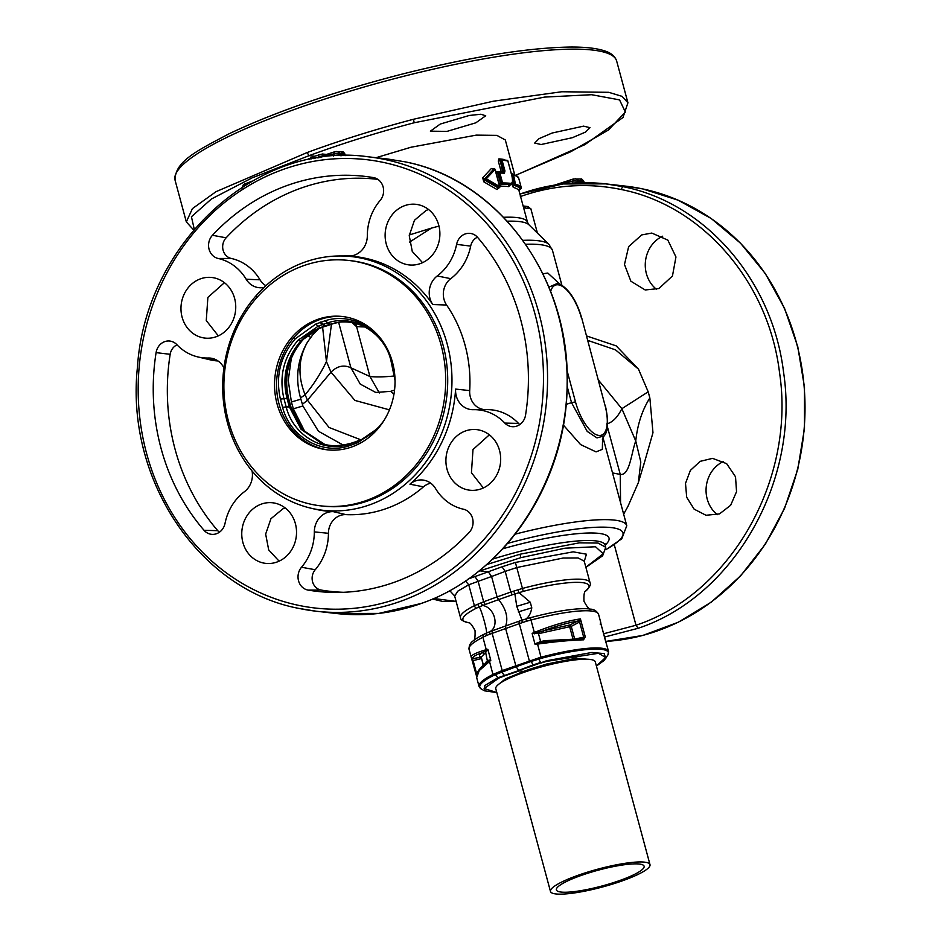 <?xml version="1.0" encoding="UTF-8"?>
<svg xmlns="http://www.w3.org/2000/svg" width="941" height="941" viewBox="0 0 941 941"><rect width="100%" height="100%" fill="white"/><g stroke="black" fill="none" stroke-linecap="round" stroke-linejoin="round"><path stroke-width="1.41" d="M603.005 437.659L626.777 525.737A117.402 20.996 -15.1 0 0 516.574 533.794A117.402 20.996 -15.1 0 0 515.339 534.1M542.898 273.772L547.815 273.043L559.319 283.653M563.318 425.003L580.573 444.575L596.076 451.892L602.346 449.327L602.581 438.729M614.273 544.71L635.998 625.247L638.127 628.294C734.18 596.429 800.026 480.486 783.559 372.201C772.479 280.265 705.268 202.656 622.86 186.636L605.769 183.871C576.904 180.66 548.532 183.989 520.655 193.846L562.977 183.954L605.769 183.871L625.53 186.13A228.698 205.079 96.5 0 1 642.562 188.882A228.698 205.079 96.5 0 1 804.179 428.378A228.698 205.079 96.5 0 1 605.733 641.421L642.75 635.457L678.343 622.201L711.325 602.099L740.649 575.798L765.339 544.192L784.594 508.293L797.78 469.3L804.484 428.473L804.484 387.151L797.768 346.676L784.559 308.389L765.292 273.525L740.579 243.249L711.243 218.535L678.226 200.221L642.621 188.894L625.53 186.13M523.125 205.985L523.161 205.997A3.046 2.729 96.5 0 1 525.443 208.079L530.83 208.69L527.419 206.738M530.83 208.69L537.417 233.086M586.561 335.937L616.179 345.876L638.48 369.131L648.184 391.809L649.855 397.961L652.972 432.695L643.385 466.171M658.935 288.522L672.462 275.972L675.956 256.964L667.839 240.12L651.784 233.062L641.68 234.932L628.659 246.624L624.483 264.468L630.87 281.206L645.197 289.969L658.935 288.522M735.521 476.793L726.652 463.654L712.572 458.361L700.186 461.337L690.388 470.394L685.507 483.392L686.683 497.26L694.129 509.152L705.997 515.268L719.465 513.927L730.663 505.27L736.544 491.661L735.521 476.793M598.488 380.14L621.86 408.7L635.751 441L640.809 461.996L638.316 482.698L628.023 506.223L623.648 514.162M649.855 397.961C642.185 410.111 637.492 424.462 635.751 441C631.211 453.209 629.788 475.899 620.26 474.417L620.566 502.729M612.509 472.923L620.26 474.417L607.427 426.885M548.885 287.134L557.989 283.159M566.07 404.371L571.528 402.666L587.219 431.413L597.006 437.906L604.134 435.836L602.334 439.8M520.126 194.881L520.644 193.846L519.926 194.105M656.583 289.369A30.488 27.348 96.5 0 1 645.479 261.151A30.488 27.348 96.5 0 1 662.687 236.191M717.371 514.668A30.488 27.348 96.5 0 1 707.632 500.459A30.488 27.348 96.5 0 1 723.476 461.49M376.071 157.688L410.958 147.243L476.228 135.128L496.883 135.375L505.317 139.974L514.645 174.532M499.53 185.471L500.741 186.2A100.628 17.997 -15.1 0 1 508.658 186.6L510.845 184.424L509.587 184.683L510.563 184.495M498.812 172.544L497.895 173.638L498.424 172.685L496.836 171.709L496.013 172.438M500.941 159.699L500.247 160.711L500.553 159.841L498.883 158.864L498.318 161.111L500.247 160.711L502.859 172.803M513.292 187.424A1.529 1.435 -75.5 0 1 514.292 185.518L513.774 184.048L511.633 183.636L513.292 187.424A100.628 17.997 -15.1 0 1 518.973 190.835L518.962 190.611M498.777 187.506L497.06 189.564L483.768 181.801L482.686 177.778L491.378 168.498L493.555 169.121M194.269 229.263L191.435 216.759L211.396 199.01L252.059 177.896L309.142 155.641C342.159 143.491 377.176 132.528 414.193 122.753L413.464 119.272C375.953 129.176 340.477 140.28 307.013 152.595L309.142 155.641L314.506 156.253L322.387 153.995L326.468 154.453M583.573 126.141L552.155 133.022L539.005 138.668L534.676 143.067L541.099 144.526L572.351 137.704L585.525 132.081L590.019 127.67L583.573 126.141M475.817 122.824L485.721 115.778L480.91 114.237L469.218 115.472L440.247 124.059L430.378 131.175L447.022 131.375L475.817 122.824M604.463 637.069L638.127 628.294M409.3 234.968L419.98 231.662M498.706 183.883L500.553 183.483L501.541 184.271A1.529 1.259 -89.8 0 0 500.741 186.2M500.247 160.711L500.906 160.476L503.8 171.191L503.388 172.615A0.917 0.788 93.1 0 1 504.376 173.203A103.675 18.538 164.9 0 0 499.906 173.073A0.917 0.753 -89.8 0 0 498.953 172.497L498.212 172.744M501.071 159.652L502.071 160.241L500.389 159.888M511.728 175.108L512.339 174.897L514.292 185.518A102.146 18.267 -15.1 0 1 520.055 188.976A1.529 1.494 -26.3 0 0 518.973 190.835M520.761 188.729L520.62 188.776A102.757 18.373 -15.1 0 0 514.821 185.318A0.917 0.859 -75.6 0 0 515.409 184.177A0.917 0.623 178.3 0 0 514.115 183.93L512.08 174.991M518.538 177.637A0.917 0.894 153 0 1 518.609 177.814A0.917 0.917 0 0 0 518.538 177.637L512.963 173.944A0.917 0.917 0 0 0 512.398 173.956L512.339 174.897L513.539 174.544L515.409 184.177A103.675 18.538 -15.1 0 1 521.267 187.659A0.917 0.894 -27 0 1 520.62 188.776L519.326 188.471M499.271 186.953L497.06 189.564M491.378 168.498L493.954 169.039L485.309 178.261L485.721 179.766L483.768 181.801M499.412 187.177L498.177 187.882L484.721 180.119L484.321 178.614L482.686 177.778M494.284 169.015L495.037 169.521L486.297 178.755A0.917 0.635 45.6 0 0 485.309 178.261L493.696 169.121M309.271 158.688L314.506 156.253M413.464 119.272L493.566 101.169L561.812 91.748L608.756 92.312L622.072 96.358L627.929 102.781L622.977 117.519L584.843 144.667L516.009 175.191M428.567 209.525L426.238 210.372L414.463 220.265L409.241 235.591L412.264 251.423L422.556 262.668M483.345 487.967L471.441 472.723L472.994 449.539L489.355 434.824M218.312 335.866L206.267 320.563L207.879 297.391L224.417 282.688M285.205 507.987L282.853 508.834L270.949 518.726L265.656 534.076L268.703 549.932L279.101 561.165M584.326 182.683L583.667 181.307M583.902 182.683L583.655 181.272L584.926 183.366M578.833 182.766L577.88 180.613L578.927 180.754A4.576 4.105 -83.5 0 0 580.044 182.73M572.504 183.072L573.398 178.978L554.602 185.106M575.527 178.625L578.927 180.754L583.244 181.248L572.998 180.931L559.036 184.436M307.013 152.595L216.042 191.67L192.411 208.62L186.33 221.923L175.061 180.19A228.698 40.886 -15.1 0 1 401.983 76.727A228.698 40.886 -15.1 0 1 616.661 61.036L627.929 102.781M404.912 161.805L387.833 159.029L404.795 161.781C486.579 177.72 553.426 255.293 564.612 347.241C581.173 455.538 516.115 571.575 420.898 603.534L421.145 603.51C505.293 574.692 567.388 480.969 567.141 383.74C570.081 277.983 498.283 179.484 404.853 161.793L404.795 161.781M421.662 263.068A30.488 27.348 96.5 0 1 410.982 265.056A30.488 27.348 96.5 0 1 385.398 239.684A30.488 27.348 96.5 0 1 403.348 206.173A30.488 27.348 96.5 0 1 417.875 204.62A30.488 27.348 96.5 0 1 439.823 231.686A30.488 27.348 96.5 0 1 421.662 263.068M499.106 449.033A30.488 27.348 96.5 0 1 471.77 490.355A30.488 27.348 96.5 0 1 447.481 470.794A30.488 27.348 96.5 0 1 452.597 440.553A30.488 27.348 96.5 0 1 478.663 429.919A30.488 27.348 96.5 0 1 499.106 449.033M387.833 159.029L368.072 156.782A228.698 205.079 96.5 0 1 385.104 159.535A228.698 205.079 96.5 0 1 544.651 416.769A228.698 205.079 96.5 0 1 316.258 611.227L336.019 613.473L378.811 613.403L420.898 603.534M182.542 318.658A30.488 27.348 96.5 0 1 187.647 288.416A30.488 27.348 96.5 0 1 213.713 277.783A30.488 27.348 96.5 0 1 234.168 296.897A30.488 27.348 96.5 0 1 206.832 338.219A30.488 27.348 96.5 0 1 182.542 318.658M259.987 504.635A30.488 27.348 96.5 0 1 274.513 503.07A30.488 27.348 96.5 0 1 296.462 530.148A30.488 27.348 96.5 0 1 278.289 561.518A30.488 27.348 96.5 0 1 267.62 563.518A30.488 27.348 96.5 0 1 242.037 538.146A30.488 27.348 96.5 0 1 259.987 504.635M486.591 564.588L520.044 554.214L579.291 542.863L598.064 543.051L605.745 547.297L605.192 545.262A91.477 16.362 164.9 0 0 519.326 551.532A91.477 16.362 -15.1 0 0 492.555 559.154M503.67 172.568L499.189 172.45A0.917 0.917 0 0 0 498.883 172.497L502.082 184.083A102.757 18.373 -15.1 0 1 510.104 184.495A0.917 0.823 -83.5 0 0 510.657 183.342C512.669 183.154 513.08 180.719 511.916 176.038L511.986 176.085C512.951 182.119 512.563 184.895 510.845 184.424L510.304 184.612M499.636 186.589L498.965 187.6L485.721 179.766L486.297 178.755L499.636 186.589L495.037 169.521M264.103 287.381A19.82 17.773 96.5 0 1 260.681 287.77A19.82 17.773 96.5 0 1 246.154 279.218A50.308 45.121 96.5 0 0 218.206 258.481A13.727 12.304 96.5 0 1 208.996 248.977A13.727 12.304 96.5 0 1 212.454 235.274A208.878 187.306 96.5 0 1 373.448 177.59A13.727 12.304 96.5 0 1 374.153 177.731A13.727 12.304 96.5 0 1 383.14 186.988A13.727 12.304 96.5 0 1 380.14 200.457A50.308 45.121 96.5 0 0 367.319 235.803A19.82 17.773 96.5 0 1 349.158 256.058A19.82 17.773 96.5 0 1 348.358 256.046A128.07 114.837 96.5 0 1 364.873 258.152A128.07 114.837 96.5 0 1 432.789 304.531A19.82 17.773 96.5 0 1 437.259 275.96A50.308 45.121 96.5 0 0 456.608 244.366A13.727 12.304 96.5 0 1 471.476 233.615A13.727 12.304 96.5 0 1 477.616 237.403A208.878 187.306 96.5 0 1 525.56 415.075A13.727 12.304 96.5 0 1 513.174 426.72A13.727 12.304 96.5 0 1 504.823 423.074A50.308 45.121 96.5 0 0 474.205 409.664L486.968 409.606A51.826 46.474 96.5 0 1 518.515 423.415L504.823 423.074M343.453 592.301A207.361 185.942 96.5 0 1 321.175 590.066L308.201 590.113A208.878 187.306 96.5 0 0 337.054 592.454A208.878 187.306 96.5 0 0 469.194 532.418A13.727 12.304 96.5 0 0 472.664 518.809A13.727 12.304 96.5 0 0 463.607 509.246A13.727 12.304 96.5 0 0 463.442 509.21A50.308 45.121 96.5 0 1 462.866 509.081A50.308 45.121 96.5 0 1 435.495 488.473A19.82 17.773 96.5 0 0 424.709 480.357A19.82 17.773 96.5 0 0 409.911 484.192A128.07 114.837 96.5 0 0 455.597 389.08A19.82 17.773 96.5 0 0 473.005 409.688A19.82 17.773 96.5 0 0 473.347 409.676A50.308 45.121 96.5 0 1 474.205 409.664M308.201 590.113A13.727 12.304 96.5 0 1 298.615 581.079A13.727 12.304 96.5 0 1 301.508 567.247A50.308 45.121 96.5 0 0 314.329 531.888A19.82 17.773 96.5 0 1 333.29 511.645A128.07 114.837 96.5 0 1 316.776 509.551A128.07 114.837 96.5 0 1 314.282 508.987L310.883 508.187A127.658 114.473 96.5 0 1 227.099 421.474A127.658 114.473 96.5 0 1 255.94 295.909A127.658 114.473 96.5 0 1 339.63 255.964A127.658 114.473 96.5 0 1 361.297 258.152A127.658 114.473 96.5 0 1 447.21 344.077A127.658 114.473 96.5 0 1 418.721 470.982A127.658 114.473 96.5 0 1 313.365 508.74A127.658 114.473 96.5 0 1 310.883 508.187M252.07 470.982A19.82 17.773 96.5 0 1 244.389 491.731A50.308 45.121 96.5 0 0 225.04 523.337A13.727 12.304 96.5 0 1 212.772 534.382A13.727 12.304 96.5 0 1 204.032 530.289A208.878 187.306 96.5 0 1 156.088 352.628A13.727 12.304 96.5 0 1 171.062 341.265A13.727 12.304 96.5 0 1 176.826 344.629A50.308 45.121 96.5 0 0 197.928 356.945L210.349 359.874A51.826 46.474 96.5 0 0 217.994 360.956M223.923 367.907A19.82 17.773 96.5 0 0 212.395 358.439A19.82 17.773 96.5 0 0 208.302 358.015A50.308 45.121 96.5 0 1 197.928 356.945M504.376 173.203L504.964 170.956L501.212 171.827L498.318 161.111M341.148 151.901L344.971 154.053L334.302 153.724L317.835 157.912M340.277 155.712L339.195 153.395L340.207 153.383L336.843 151.419M333.702 156.077L334.714 151.772L342.23 151.783C342.712 151.336 343.63 152.101 344.982 154.077M265.927 285.688A18.302 16.409 96.5 0 1 260.034 279.818L246.154 279.218M218.206 258.481L231.239 258.446A51.826 46.474 96.5 0 1 260.034 279.818M231.239 258.446A12.198 10.939 96.5 0 1 223.052 250A12.198 10.939 96.5 0 1 226.122 237.814A207.361 185.942 96.5 0 1 377.894 179.378M409.911 484.192L423.474 486.838A129.587 116.202 96.5 0 1 345.947 514.621A18.302 16.409 96.5 0 0 328.433 533.312A51.826 46.474 96.5 0 1 315.223 569.728L301.508 567.247M432.789 304.531L446.61 305.037A129.587 116.202 96.5 0 1 469.7 390.597A18.302 16.409 96.5 0 0 485.156 409.617M446.61 305.037A18.302 16.409 96.5 0 1 450.751 278.665L437.259 275.96M456.608 244.366L470.676 246.107A51.826 46.474 96.5 0 1 450.751 278.665M470.676 246.107A12.198 10.939 96.5 0 1 477.452 237.203M519.797 424.567A12.198 10.939 96.5 0 1 518.515 423.415M423.474 486.838A18.302 16.409 96.5 0 1 430.766 483.192M321.175 590.066A12.198 10.939 96.5 0 1 312.647 582.032A12.198 10.939 96.5 0 1 315.223 569.728M219.394 532.218A12.198 10.939 96.5 0 1 217.759 530.677A207.361 185.942 96.5 0 1 170.168 354.31A12.198 10.939 96.5 0 1 177.037 344.853M479.24 570.752L488.403 571.928L491.578 576.504L468.747 584.773L457.773 591.171L454.679 596.1L454.08 595.077M468.195 579.021L502.012 566.811L505.199 571.387L516.821 567.541L563.153 558.037L578.092 557.954L584.22 561.154L584.196 560.248M513.727 591.124L510.775 592.065L505.199 571.387L491.578 576.504L497.083 596.912L510.775 592.065L512.245 594.794L514.88 593.947L513.727 591.124L522.455 588.443L515.386 562.436L573.198 551.838L586.431 554.202L584.279 561.365M469.277 622.836C463.195 621.495 460.267 619.754 460.478 617.59A67.082 11.998 -15.1 0 1 474.393 605.675L483.639 601.781L478.063 581.115L474.887 576.539M532.159 633.34L534.594 633.105L534.335 632.446L532.159 633.34L532.465 634.763L535.029 644.267L537.476 644.115C554.884 641.68 570.234 640.245 583.538 639.821L585.278 636.869L580.421 618.896L578.221 620.766L579.597 621.989L580.421 618.896C568.505 620.684 554.625 624.624 538.77 630.693L534.335 632.446L530.983 620.048L526.36 621.272L526.101 618.849C529.03 616.696 530.924 613.026 531.783 607.827L530.277 602.252L519.032 592.654L517.879 589.842M585.043 591.607C589.631 587.384 591.289 584.396 590.019 582.644A67.082 11.998 -15.1 0 0 527.042 587.243A67.082 11.998 -15.1 0 0 522.455 588.443L523.243 591.395L514.88 593.947L516.762 606.322L521.961 620.166L505.682 625.965C508.434 617.672 506.058 608.886 498.577 599.629L512.245 594.794M485.156 604.498L498.577 599.629L497.083 596.912L483.639 601.781L485.156 604.498L482.709 605.475L480.933 602.875M468.477 622.719A65.305 11.68 -15.1 0 1 476.452 608.157L479.334 606.886L477.569 604.287M479.334 606.886L482.709 605.475C494.566 607.415 499.73 626.577 489.791 631.693L486.403 633.07C487.52 631.811 482.368 612.697 479.334 606.886M483.556 634.493L486.403 633.07L486.05 635.716L482.921 637.269L483.556 634.493A65.305 11.68 -15.1 0 0 473.97 640.233C474.346 640.527 468.971 642.091 469.006 649.196A67.082 11.998 -15.1 0 1 482.921 637.269L486.262 649.678C475.405 652.854 470.406 655.465 471.288 657.512L472.37 660.782L481.38 658.582A1.529 0.765 78.2 0 0 480.392 657.053C478.781 655.877 479.475 654.395 482.474 652.631L486.509 650.337L487.803 649.243L486.262 649.678L486.885 650.937L487.803 649.243M526.36 621.272L519.303 623.66L529.336 660.841A1.529 0.588 -109.5 0 0 529.807 661.899L516.115 666.734L505.611 628.506L505.682 625.965L489.791 631.693L489.426 634.34L486.05 635.716M522.208 622.589L521.961 620.166L530.348 617.719A65.305 11.68 -15.1 0 1 534.806 616.555A65.305 11.68 -15.1 0 1 589.736 608.992C589.572 609.439 595.006 608.086 598.547 614.238A67.082 11.998 -15.1 0 0 535.57 618.849A67.082 11.998 -15.1 0 0 530.983 620.048L530.348 617.719M519.35 621.119A3.046 1.188 70.5 0 0 519.303 623.66L489.426 634.34M535.029 644.267L540.287 641.586L545.474 640.621L546.227 641.715L537.393 643.468L541.31 658.335L538.699 659.135L538.311 658.053L541.016 657.23A67.082 11.998 -15.1 0 1 545.604 656.03A67.082 11.998 -15.1 0 1 608.58 651.431L605.028 639.162M606.098 642.385L600.946 624.036L600.264 624.483L600.723 622.307L598.547 614.238M492.261 630.823L492.167 633.375L502.2 670.568L538.311 658.053M481.38 689.083A66.635 11.915 -15.1 0 1 493.566 675.45L495.319 674.673L497.907 677.755L484.815 685.542L484.509 690.823L481.38 689.083L479.04 686.377L476.664 677.591L479.228 670.627L490.79 660.359L487.909 649.419M496.801 692.494L484.133 688.553L498.801 678.096L497.907 677.755L533.594 665.463A1.529 0.612 -110.8 0 1 533.006 664.981L518.679 670.415L516.115 666.734L495.319 674.673L494.766 673.662L492.955 674.462L489.308 660.7L487.52 661.676L485.65 652.454L486.885 650.925M494.766 673.662L502.2 670.568L502.682 671.615M380.635 425.367L378.317 428.026L357.98 442.646L348.546 446.034C321.822 454.703 290.228 437.389 282.594 407.3L280.394 399.137C275.348 376.306 280.324 356.18 295.321 338.76L315.658 324.139L325.092 320.752C351.828 312.083 383.434 329.397 391.044 359.486L394.879 376.706M583.538 639.821L582.385 638.786L583.702 637.222L579.597 621.989L571.258 626.377L539.287 633.505L532.147 633.564M545.004 641.856L582.385 638.786L546.227 641.715M585.278 636.869L574.645 639.092M578.221 620.766L577.609 621.107C567.552 622.848 556.119 626.094 543.286 630.835L539.24 632.058L538.77 630.693M534.629 633.822L534.594 633.105L539.24 632.058L539.287 633.505M600.581 622.472L600.558 621.848M537.076 642.879L537.393 643.468L535.158 644.456M529.807 661.899L531.277 661.429L533.006 664.981L540.628 662.44L538.699 659.135L531.277 661.429L530.889 660.359M490.79 660.123L487.791 660.394L485.368 663.393M490.79 660.359L489.308 660.7L489.332 659.994M471.288 657.512L472.958 658.606L472.37 660.782L476.487 676.026L471.394 657.806M486.673 662.299L487.52 661.676M353.628 444.528L354.71 442.599L359.062 440.835L357.98 442.646M361.026 439.929L378.317 428.026M356.074 441.788L353.063 444.728M280.394 399.137L283.947 398.666L286.182 406.935C293.333 435.871 323.845 453.268 349.758 444.164L348.546 446.034M351.452 443.352L355.886 441.858M320.011 322.257L322.387 324.574L317.964 326.339L298.074 340.219C283.629 357.145 278.912 376.588 283.911 398.561L287.052 398.537L289.263 406.724L282.594 407.3M395.032 380.435L390.856 360.238C383.822 331.314 352.946 313.882 327.268 323.01L322.387 324.574L324.621 326.009L320.222 327.727L315.658 324.139M322.739 324.445L325.245 325.786L320.575 322.057M327.233 325.715L320.446 327.727C294.745 336.702 278.912 370.342 287.193 398.396L289.499 406.924L291.028 407.312L303.449 430.402L324.233 444.058L303.073 430.213L290.64 407.112L288.322 398.537C283.241 377.047 287.817 357.78 302.061 340.736C307.895 334.396 314.47 330.009 321.787 327.586L330.02 324.292L339.736 322.128L329.797 324.292L325.092 320.752M392.009 360.921L390.891 360.485L391.044 359.486M393.115 368.696L393.244 367.649M355.674 441.741L360.003 440.023C364.943 438.565 371.272 434.154 378.988 426.779L383.363 421.45M533.594 665.463L546.592 660.747L591.924 652.454L604.157 653.595L605.816 658.441M573.022 639.198L569.658 626.73L570.128 624.895L577.609 621.107L578.739 622.589M573.563 639.162L574.622 638.88L571.258 626.377L570.128 624.895L543.286 630.835L543.31 632.611M545.474 640.621L573.034 639.233M483.427 665.134L481.251 657.089L485.65 652.454L484.768 651.454M484.109 653.83L482.474 652.631C475.358 655.03 472.194 657.018 472.958 658.606L481.274 657.183M486.274 662.629L486.262 661.841M383.481 421.274L379.141 426.649M289.263 406.724L301.108 429.319L321.328 443.14C328.738 446.399 338.513 446.481 350.652 443.376L355.451 441.823M349.758 444.164L351.428 443.364M321.328 443.14L301.438 429.461L289.499 406.924L286.182 406.935M283.911 398.561L287.005 398.384C281.841 376.847 286.429 357.745 300.755 341.054L320.222 327.727L317.987 326.339M287.052 398.537L288.711 398.737L291.028 407.312M322.469 324.551L325.28 325.88M327.256 323.01L329.797 324.292L325.245 325.786M390.891 360.485L393.091 368.649L394.255 369.272M591.654 659.676L576.41 658.171L546.345 664.099L523.69 671.404L519.267 670.898L504.799 675.779L500.741 671.156M497.86 684.954L505.458 678.849L523.69 671.404M326.703 325.915L335.843 322.739M329.797 324.292L321.998 327.515M291.345 358.121L288.252 380.423L291.404 401.995L293.345 408.817L305.06 432.107M291.404 401.995L300.897 399.16L300.532 397.925C295.086 378.141 297.427 359.486 307.542 341.983L312.906 334.62L318.728 328.738M293.345 408.817L302.896 405.971L300.897 399.16M343.3 445.128L318.47 431.272L302.896 405.971M322.622 327.315L326.445 361.567C320.493 373.859 313.377 384.928 305.131 394.761L300.532 397.925M307.542 341.983C298.344 358.333 297.532 375.93 305.131 394.761L307.46 400.196L329.044 427.473L360.674 439.753M389.445 409.853L354.922 400.431L331.009 372.165L326.445 361.567L331.491 324.116L334.82 322.975M338.631 322.269L350.911 367.79L360.25 384.093L375.753 392.456L390.797 391.327L393.903 394.479M355.722 323.363L369.919 376.506L379.399 392.95M578.409 659.57A41.169 7.363 164.9 0 0 526.642 670.333A41.169 7.363 164.9 0 0 509.199 678.238M649.996 864.626L595.288 661.876A51.532 9.21 164.9 0 0 589.889 659.406A51.532 9.21 164.9 0 0 532.712 669.427A51.532 9.21 164.9 0 0 495.778 688.718L550.485 891.48A51.532 9.21 164.9 0 0 555.884 893.95A51.532 9.21 164.9 0 0 613.062 883.928A51.532 9.21 164.9 0 0 649.996 864.626A51.532 9.21 164.9 0 0 644.597 862.156A51.532 9.21 164.9 0 0 587.419 872.178A51.532 9.21 164.9 0 0 550.485 891.48M639.351 864.038A45.439 8.128 164.9 0 0 588.937 872.883A45.439 8.128 164.9 0 0 556.378 889.892A45.439 8.128 164.9 0 0 561.13 892.068A45.439 8.128 164.9 0 0 611.544 883.234A45.439 8.128 164.9 0 0 644.103 866.214A45.439 8.128 164.9 0 0 639.351 864.038M320.799 505.858L322.81 506.093A123.494 110.744 -83.5 0 0 438.318 430.284A123.494 110.744 -83.5 0 0 408.476 287.334A123.494 110.744 -83.5 0 0 350.793 260.692L348.782 260.457A123.494 110.744 -83.5 0 0 233.274 336.266A123.494 110.744 -83.5 0 0 263.115 479.216A123.494 110.744 -83.5 0 0 320.799 505.858A123.494 110.744 -83.5 0 0 436.306 430.049A123.494 110.744 -83.5 0 0 406.465 287.111A123.494 110.744 -83.5 0 0 348.782 260.457M343.394 316.635A67.082 60.153 -83.5 0 0 281.453 358.439A67.082 60.153 -83.5 0 0 297.862 435.565A67.082 60.153 -83.5 0 0 328.197 449.916M295.85 435.342A67.082 60.153 -83.5 0 0 327.186 449.81A67.082 60.153 -83.5 0 0 389.939 408.629A67.082 60.153 -83.5 0 0 373.73 330.985A67.082 60.153 -83.5 0 0 342.383 316.505A67.082 60.153 -83.5 0 0 279.642 357.686A67.082 60.153 -83.5 0 0 295.85 435.342M525.701 244.272A117.402 20.996 -15.1 0 1 552.449 250.294L561.824 285.005M520.338 196.563C553.555 184.883 587.102 182.519 620.966 189.47C702.28 205.267 768.609 281.853 779.524 372.554C795.78 479.416 730.792 593.818 635.998 625.247L603.581 633.775M648.184 391.809L621.86 408.7C617.567 417.334 612.497 422.415 606.639 423.968M525.443 208.079A21.349 8.645 -109.7 0 1 523.537 207.502M507.317 221.194A101.851 18.208 164.9 0 1 528.877 224.734L548.909 244.331A116.166 20.773 164.9 0 0 522.914 240.343M605.922 549.568A111.826 19.996 164.9 0 0 610.568 527.513A111.826 19.996 164.9 0 0 517.973 540.628A111.826 19.996 164.9 0 0 507.728 543.345M567.094 386.222L571.528 402.666L575.48 401.878A33.547 13.586 -109.7 0 0 598.829 435.424A33.547 13.586 -109.7 0 0 604.981 405.242L581.856 318.493C576.468 300.132 568.646 288.393 558.413 283.3M587.76 340.395L615.473 349.84L638.48 369.131M620.966 189.47L622.86 186.636M528.877 224.734L527.56 222.405A100.628 17.997 164.9 0 0 503.647 217.289M496.836 171.709A100.628 17.997 -15.1 0 1 501.212 171.827A1.529 1.317 93.1 0 0 501.565 172.485M498.883 158.864A100.628 17.997 -15.1 0 1 504.529 159.594M511.292 173.532A100.628 17.997 -15.1 0 1 512.339 173.979M414.193 122.753L544.604 97.088L591.666 94.712L619.554 99.887L625.365 112.073L608.486 129.987L570.693 151.772L515.927 175.144M409.453 242.143L431.401 228.122L438.976 226.099M502.835 548.779A97.041 17.35 -15.1 0 1 517.915 544.698A97.041 17.35 -15.1 0 1 605.157 545.074M550.626 291.498A33.547 13.586 -109.7 0 1 565.082 288.369A33.547 13.586 -109.7 0 1 581.538 318.34M581.856 318.493L604.981 405.242M566.929 370.178L575.48 401.878M496.436 174.003L499.906 173.073L502.565 182.93A0.917 0.753 -89.8 0 1 502.082 184.083L501.541 184.271A102.146 18.267 -15.1 0 1 509.587 184.683A1.529 1.364 -83.5 0 0 508.658 186.6M497.895 173.638L500.553 183.483L502.565 182.93A103.675 18.538 -15.1 0 1 510.657 183.342M322.834 155.641L322.387 153.995M318.999 156.888L318.434 154.806M310.554 157.629L310.965 159.135M502.071 160.241A103.675 18.538 -15.1 0 1 507.858 160.982A0.917 0.847 -78.6 0 0 507.223 160.358L501.377 159.617A0.917 0.917 0 0 0 501 159.664L500.906 160.476L502.071 160.241L504.964 170.956M511.928 174.132L513.539 174.544L512.469 173.956M573.398 178.978L580.915 179.002C581.397 178.555 582.314 179.308 583.667 181.284L579.832 179.119M511.916 176.038L507.881 161.087M518.926 190.458L520.691 188.765A0.917 0.917 0 0 0 521.267 187.671L518.609 177.814A103.675 18.538 164.9 0 0 513.539 174.544M521.267 187.671L518.609 177.825M368.072 156.782C257.069 140.785 145.314 243.06 137.433 367.308C125.4 479.416 199.339 589.925 299.167 608.462L316.258 611.227A228.698 205.079 96.5 0 1 299.226 608.462M298.462 605.322A225.652 202.339 96.5 0 1 142.644 342.171A225.652 202.339 96.5 0 1 383.187 162.37A225.652 202.339 96.5 0 1 539.005 425.532A225.652 202.339 96.5 0 1 298.462 605.322M478.51 571.328L520.785 557.672L520.044 554.214M520.785 557.672L565.047 548.191L595.535 546.756L603.228 553.802L585.855 567.223M345.312 155.594L344.512 153.877L340.242 153.548A4.576 4.105 -83.5 0 0 341.512 155.677M226.122 237.814L212.454 235.274M374.836 177.908L373.448 177.59M349.97 256.034L348.358 256.046M333.29 511.645L345.947 514.621M455.597 389.08L469.7 390.597M314.329 531.888L328.433 533.312M217.759 530.677L204.032 530.289M170.168 354.31L156.088 352.628M208.302 358.015L216.171 359.85M456.114 601.393L433.672 598.5M502.012 566.811L515.386 562.436M454.644 595.971L449.68 590.572M244.601 185.589A3.046 1.364 -111.5 0 1 245.166 183.86A3.046 1.364 -111.5 0 1 245.448 183.824M255.94 295.909A5183.757 1397.514 41.1 0 0 257.152 297.227M465.43 580.926L468.747 584.773L474.393 605.675A3.046 2.258 -116.7 0 0 476.452 608.157M523.243 591.395A65.305 11.68 -15.1 0 1 527.701 590.219A65.305 11.68 -15.1 0 1 585.678 591.101M530.277 602.252L516.762 606.322M531.783 607.827L518.279 611.909M479.04 686.377A67.082 11.998 -15.1 0 1 492.955 674.462L493.566 675.45M294.039 337.372A5183.757 1397.514 41.1 0 0 295.321 338.76M596.418 666.052L604.193 660.406L607.91 654.948A66.635 11.915 164.9 0 0 545.862 657.136A66.635 11.915 164.9 0 0 541.31 658.335M540.887 642.55L538.134 632.328M476.781 674.168L473.052 660.323M483.204 665.334L481.627 658.488M359.05 440.835L361.003 439.941M298.074 340.219L300.755 341.054M390.856 360.238L391.962 360.768L390.856 360.238M540.84 663.04L546.697 661.37L546.592 660.747M546.697 661.37L598.441 653.301L605.639 657.441L596.394 665.981M498.801 678.096L504.799 675.779M302.061 340.736L302.237 340.63C307.978 334.337 314.529 329.973 321.893 327.562L320.258 327.715M288.711 398.737C283.606 377.047 288.111 357.686 302.237 340.63L302.332 340.442M307.46 335.619L310.695 337.372M394.561 375.965A100.628 17.997 164.9 0 1 369.919 376.506L350.911 367.79C343.794 364.543 337.16 366.002 331.009 372.165L307.46 400.196L302.39 404.348M364.861 326.915A100.628 17.997 164.9 0 1 356.427 326.503L351.887 322.528M548.909 244.331L552.449 250.294M605.91 549.744L621.778 538.77L626.777 525.737M638.316 482.698L644.126 463.372M523.161 205.997L528.548 206.608M527.56 222.405L518.95 190.505M605.298 405.383C608.733 421.133 608.345 431.284 604.134 435.836M431.401 228.122L419.263 231.874M498.459 187.424L498.518 188.141L499.271 187.73A0.917 0.917 0 0 0 499.847 186.636L495.237 169.568A0.917 0.917 0 0 0 494.049 168.945L493.225 169.274M605.192 543.874L605.192 545.262M308.954 158.559L309.201 159.488M193.658 229.98L186.33 221.923M336.019 613.473C364.885 616.696 393.256 613.367 421.145 603.51M511.986 176.085L507.917 161.017A0.917 0.917 0 0 0 507.223 160.358M175.061 180.19C174.873 161.417 196.622 150.936 229.122 133.763C275.101 111.967 332.444 92.171 401.148 74.351C470.3 56.978 526.478 47.873 569.681 47.05C584.973 46.909 596.676 48.203 604.804 50.943C611.109 52.919 615.061 56.284 616.661 61.036M605.745 547.297L602.64 555.802L585.89 567.341M339.63 255.964L351.369 255.905M462.866 509.081L463.937 509.328M432.495 599.005L442.858 601.487L456.138 601.499M252.035 181.154L245.166 183.86C243.425 184.071 242.566 185.424 242.602 187.941M334.714 151.772L313.682 158.617M590.019 582.644L584.22 561.154M460.478 617.59L454.679 596.1M585.784 590.983C584.326 591.171 583.714 594.583 583.973 601.217C587.149 607.121 589.384 609.78 590.689 609.156M468.324 622.671C469.688 622.095 471.923 624.742 475.04 630.611C475.276 637.316 474.676 640.727 473.229 640.856M471.429 657.853L469.006 649.196M607.91 654.948L608.58 651.431M600.723 622.307L600.899 623.859M605.028 639.139L600.534 622.283M605.957 642.056L606.204 642.644M486.744 662.252C479.192 668.239 475.828 673.356 476.664 677.591M390.856 360.368C386.586 340.348 365.72 319.47 339.619 322.14M395.032 380.564L393.115 368.766M484.509 690.823L496.813 692.564M394.55 390.009L390.797 391.327"/></g></svg>
